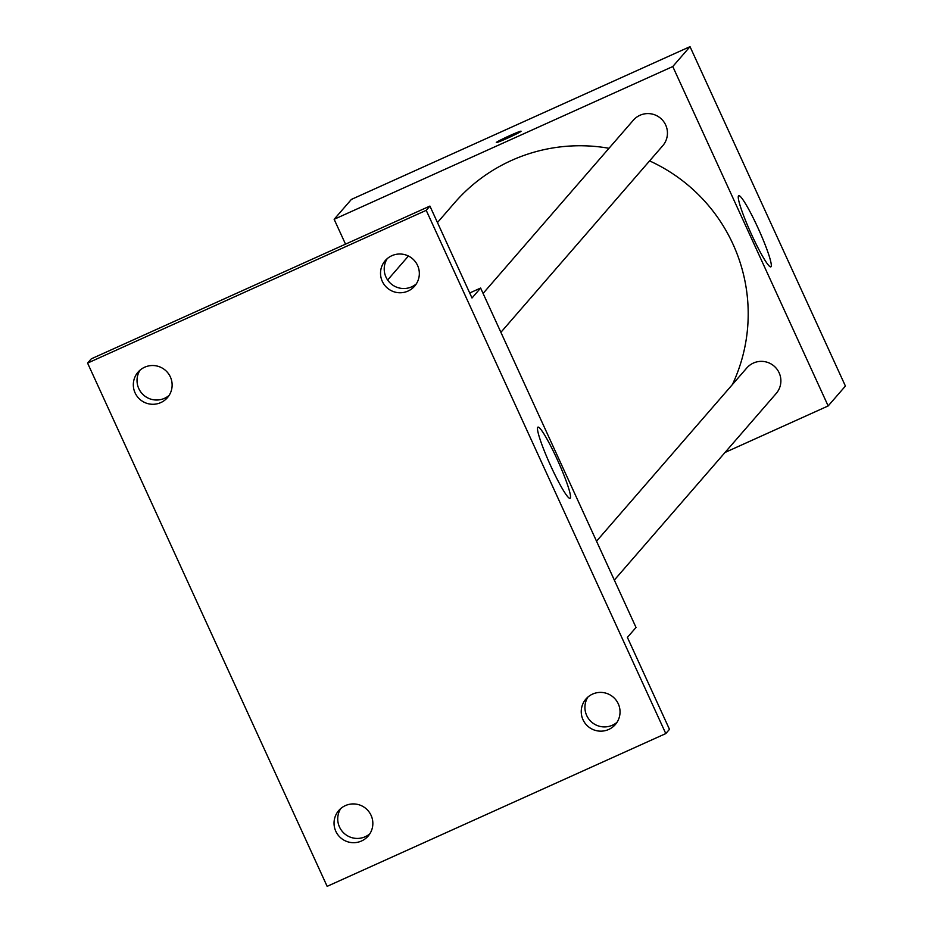 <?xml version="1.0" encoding="UTF-8"?>
<svg xmlns="http://www.w3.org/2000/svg" width="933" height="933" viewBox="0 0 933 933"><rect width="100%" height="100%" fill="white"/><g stroke="black" fill="none" stroke-linecap="round" stroke-linejoin="round"><path stroke-width="1.4" d="M345.525 244.154L334.142 219.302L351.391 199.417L690.023 46.65L845.415 386.052L828.166 405.937L725.034 452.458M608.992 148.289A167.567 166.342 -139.1 0 0 511.494 160.453A167.567 166.342 -139.1 0 0 454.569 202.823L437.46 222.544M732.405 384.548A167.567 166.342 -139.1 0 0 649.59 160.896M334.142 219.302L672.775 66.535L828.166 405.937M614.322 580.093L776.186 393.493A19.465 19.325 -139.1 0 0 753.386 363.065A19.465 19.325 -139.1 0 0 746.773 367.987L596.525 541.198M483.084 293.428L633.332 120.217A19.465 19.325 40.9 0 1 660.704 118.374A19.465 19.325 40.9 0 1 662.745 145.735L500.893 332.323M672.775 66.535L690.023 46.65M738.551 195.79A39.058 4.292 -114.3 0 1 738.726 195.662A39.058 4.292 -114.3 0 1 758.692 229.495A39.058 4.292 -114.3 0 1 770.845 266.861A39.058 4.292 -114.3 0 1 751.287 233.926A39.058 4.292 -114.3 0 1 738.551 195.79M507.622 138.119A13.622 0.688 155.4 0 1 496.309 142.551A13.622 0.688 155.4 0 1 508.403 136.253A13.622 0.688 155.4 0 1 521.081 131.203A13.622 0.688 155.4 0 1 507.622 138.119M496.309 142.562A13.622 0.688 155.4 0 1 508.415 136.265A13.622 0.688 155.4 0 1 521.081 131.215M469.707 292.985L480.623 288.052L636.014 627.454L627.396 637.402L669.474 729.326L665.789 733.583L327.145 886.35L87.585 363.1L91.282 358.843L429.915 206.076L472.005 298L480.623 288.052M87.585 363.1L426.218 210.333L429.915 206.076M426.218 210.333L665.789 733.583M537.77 427.256A39.058 4.292 -114.3 0 1 537.944 427.127A39.058 4.292 -114.3 0 1 557.911 460.96A39.058 4.292 -114.3 0 1 570.075 498.327A39.058 4.292 -114.3 0 1 550.505 465.392A39.058 4.292 -114.3 0 1 537.77 427.256M340.743 808.549A19.465 19.325 -139.1 0 0 369.841 833.787M587.942 697.033A19.465 19.325 -139.1 0 0 617.04 722.27M140.032 370.156A19.465 19.325 -139.1 0 0 169.118 395.394M387.23 258.639A19.465 19.325 -139.1 0 0 416.328 283.877M583.008 719.74A19.465 19.325 40.9 0 1 585.936 699.027A19.465 19.325 40.9 0 1 618.276 703.82A19.465 19.325 40.9 0 1 615.348 724.533A19.465 19.325 40.9 0 1 583.008 719.74M382.297 281.346A19.465 19.325 40.9 0 1 385.224 260.634A19.465 19.325 40.9 0 1 417.564 265.427A19.465 19.325 40.9 0 1 414.637 286.139A19.465 19.325 40.9 0 1 382.297 281.346M135.087 392.863A19.465 19.325 40.9 0 1 138.026 372.15A19.465 19.325 40.9 0 1 170.366 376.944A19.465 19.325 40.9 0 1 167.427 397.656A19.465 19.325 40.9 0 1 135.087 392.863M335.798 831.256A19.465 19.325 40.9 0 1 338.737 810.544A19.465 19.325 40.9 0 1 371.077 815.349A19.465 19.325 40.9 0 1 368.15 836.061A19.465 19.325 40.9 0 1 335.798 831.256M387.638 279.993L408.432 256.015"/></g></svg>
